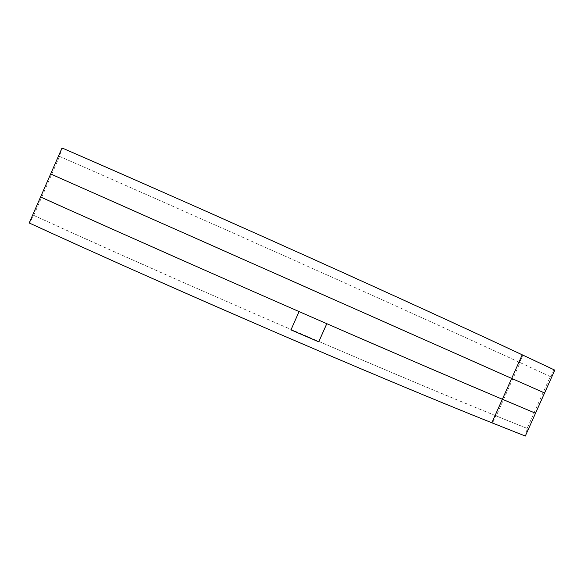 <?xml version="1.0" encoding="UTF-8"?>
<svg xmlns="http://www.w3.org/2000/svg" width="584" height="584" viewBox="0 0 584 584"><rect width="100%" height="100%" fill="white"/><g stroke="black" fill="none" stroke-linecap="round" stroke-linejoin="round"><path stroke-width="0.44" stroke-dasharray="2.92 2.19" d="M62.057 147.949L62.649 148.263L59.159 156.235L59.546 156.432L33.741 215.357L33.325 215.219L29.842 223.168L29.2 222.971M62.649 148.263C216.993 215.284 412.924 303.585 522.206 354.86M550.829 376.804L519.643 362.387L522.862 355.174L553.968 369.803L550.829 376.804L550.289 376.585L527.104 428.386L527.629 428.649L524.498 435.635L525.301 436.051M554.8 370.139L553.968 369.803M59.159 156.235C213.335 223.584 409.399 311.513 518.979 362.08M59.546 156.432C135.948 189.837 224.081 228.862 306.403 265.727C388.696 302.6 462.973 336.311 518.972 362.102M527.104 428.386L496.225 415.91L520.052 362.598L550.289 376.585M33.741 215.357C109.566 249.886 197.567 288.956 280.254 324.777C362.927 360.583 438.051 392.207 495.123 415.465M33.325 215.219C186.252 285.007 383.301 370.147 495.108 415.509M524.498 435.635L492.56 422.984L495.779 415.779L527.629 428.649M29.842 223.168C182.602 293.285 379.782 378.06 491.881 422.714"/><path stroke-width="0.88" d="M29.2 222.971L62.057 147.949C216.503 215.014 412.625 303.403 522.227 354.817L554.8 370.139L525.301 436.051L491.852 422.787C379.432 377.994 182.062 293.139 29.2 222.971M522.206 354.86L522.862 355.174M518.979 362.08L519.643 362.387M518.972 362.102L520.052 362.598M495.123 415.465L496.225 415.91M495.108 415.509L495.779 415.779M491.881 422.714L492.56 422.984M40.573 196.998C124.589 234.797 223.241 278.495 313.009 317.674C402.77 356.846 480.654 390.221 535.513 413.231M50.662 173.959L544.573 392.988M299.074 311.593L290.971 329.88L318.733 341.844L326.784 323.689L299.074 311.593M522.227 354.817L491.852 422.787"/></g></svg>
